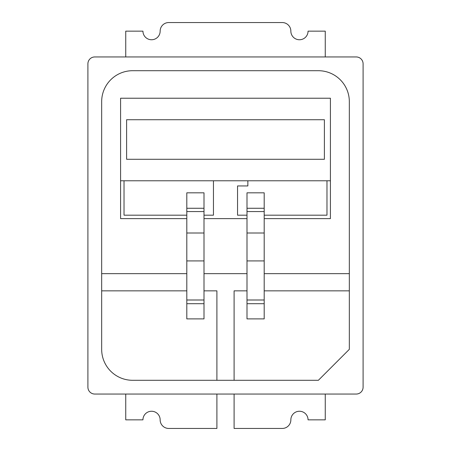 <?xml version="1.0" encoding="UTF-8"?>
<svg xmlns="http://www.w3.org/2000/svg" width="451" height="451" viewBox="0 0 451 451"><rect width="100%" height="100%" fill="white"/><g stroke="black" fill="none" stroke-linecap="round" stroke-linejoin="round"><path stroke-width="0.68" d="M324.393 159.282L126.607 159.282L126.607 119.724L324.393 119.724L324.393 159.282L324.393 119.724L126.607 119.724L126.607 159.282L324.393 159.282M264.196 218.622L330.414 218.622L330.414 98.228L120.586 98.228L120.586 218.622L186.804 218.622M247.001 218.622L203.999 218.622M330.414 180.783L120.586 180.783M203.999 215.178L213.458 215.178L213.458 180.783M124.025 180.783L124.025 215.178L186.804 215.178M264.196 215.178L326.975 215.178L326.975 180.783M247.858 180.783L247.858 185.942L237.542 185.942L237.542 215.178L247.001 215.178M125.744 56.95L125.744 31.147L142.944 31.147A8.597 8.597 0 0 0 151.542 39.75A8.597 8.597 0 0 0 160.144 31.147A8.597 8.597 0 0 1 168.742 22.55L282.258 22.55A8.597 8.597 0 0 1 290.856 31.147A8.597 8.597 0 0 0 299.458 39.75A8.597 8.597 0 0 0 308.056 31.147L325.256 31.147L325.256 56.95M363.094 63.828A6.878 6.878 0 0 0 356.211 56.95L94.789 56.95A6.878 6.878 0 0 0 87.906 63.828L87.906 387.172A6.878 6.878 0 0 0 94.789 394.05L356.211 394.05A6.878 6.878 0 0 0 363.094 387.172L363.094 63.828M349.333 101.667L349.333 349.333L318.378 380.294L132.622 380.294A30.961 30.961 0 0 1 101.667 349.333L101.667 101.667A30.961 30.961 0 0 1 132.622 70.706L318.378 70.706A30.961 30.961 0 0 1 349.333 101.667M234.097 394.05L234.097 428.45L282.258 428.45A8.597 8.597 0 0 0 290.856 419.853A8.597 8.597 0 0 1 299.458 411.25A8.597 8.597 0 0 1 308.056 419.853L325.256 419.853L325.256 394.05M125.744 394.05L125.744 419.853L142.944 419.853A8.597 8.597 0 0 1 151.542 411.25A8.597 8.597 0 0 1 160.144 419.853A8.597 8.597 0 0 0 168.742 428.45L216.903 428.45L216.903 394.05M349.333 273.656L264.196 273.656M247.001 273.656L203.999 273.656M186.804 273.656L101.667 273.656M234.097 380.294L234.097 290.856L247.001 290.856M264.196 290.856L349.333 290.856M203.999 290.856L216.903 290.856L216.903 380.294M101.667 290.856L186.804 290.856M264.196 211.558L247.001 211.558L247.001 192.819L264.196 192.819L264.196 318.891L247.001 318.891L247.001 300L264.196 300M247.001 211.558L247.001 300M186.804 303.698L186.804 318.891L203.999 318.891L203.999 233.004L186.804 233.004L186.804 303.698L203.999 303.698M186.804 208.272L203.999 208.272L203.999 192.819L186.804 192.819L186.804 233.004M203.999 208.272L203.999 233.004M264.196 260.92L247.001 260.92M264.196 303.698L247.001 303.698M264.196 233.004L247.001 233.004M247.001 208.272L264.196 208.272M186.804 300L203.999 300M186.804 260.92L203.999 260.92M186.804 211.558L203.999 211.558"/></g></svg>
